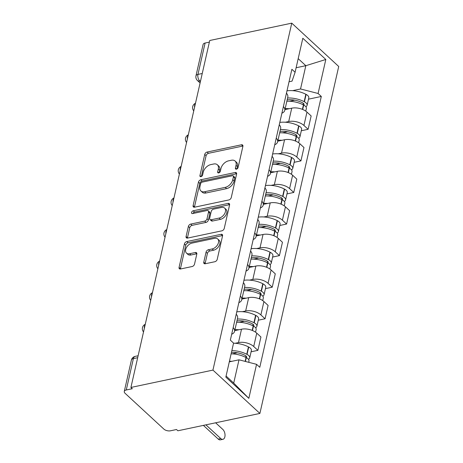 <?xml version="1.0" encoding="UTF-8"?>
<svg xmlns="http://www.w3.org/2000/svg" width="463" height="463" viewBox="0 0 463 463"><rect width="100%" height="100%" fill="white"/><g stroke="black" fill="none" stroke-linecap="round" stroke-linejoin="round"><path stroke-width="0.69" d="M236.443 169.157A1.661 1.065 -47.3 0 0 238.092 167.484L242.89 146.377A2.379 1.516 -47.3 0 0 242.595 145.029A2.379 1.516 -47.3 0 0 241.431 144.792L207.094 152.055A2.379 1.516 -47.3 0 0 204.733 154.445L199.941 175.552A1.661 1.065 -47.3 0 0 200.143 176.496A1.661 1.065 -47.3 0 0 200.959 176.663A1.661 1.065 -47.3 0 0 202.609 174.991L203.228 172.259A7.605 4.856 -47.3 0 1 210.781 164.608L213.64 164.006A7.605 4.856 -47.3 0 1 217.355 164.77A7.605 4.856 -47.3 0 1 218.299 169.07L217.679 171.802A1.661 1.065 -47.3 0 0 217.888 172.745A1.661 1.065 -47.3 0 0 218.698 172.913A1.661 1.065 -47.3 0 0 220.353 171.241L220.973 168.503A7.605 4.856 -47.3 0 1 228.519 160.858L231.384 160.25A7.605 4.856 -47.3 0 1 235.094 161.02A7.605 4.856 -47.3 0 1 236.043 165.32L235.424 168.052A1.661 1.065 -47.3 0 0 235.626 168.989A1.661 1.065 -47.3 0 0 236.443 169.157M203.778 262.174A2.379 1.516 -47.3 0 0 204.073 263.516A2.379 1.516 -47.3 0 0 205.231 263.76L214.867 261.722A2.379 1.516 -47.3 0 0 217.228 259.332L222.553 235.887A2.379 1.516 -47.3 0 0 222.257 234.544A2.379 1.516 -47.3 0 0 221.094 234.301L186.757 241.564A2.379 1.516 -47.3 0 0 184.401 243.955L179.071 267.4A2.379 1.516 -47.3 0 0 179.366 268.743A2.379 1.516 -47.3 0 0 180.529 268.98L192.168 266.52A2.379 1.516 -47.3 0 0 194.524 264.13L196.804 254.094A2.379 1.516 -47.3 0 0 196.509 252.752A2.379 1.516 -47.3 0 0 195.345 252.514L189.575 253.736A6.36 4.063 -47.3 0 1 186.473 253.093A6.36 4.063 -47.3 0 1 186.456 247.52A6.36 4.063 -47.3 0 1 191.995 243.104L214.601 238.323A6.36 4.063 -47.3 0 1 217.703 238.966A6.36 4.063 -47.3 0 1 217.72 244.533A6.36 4.063 -47.3 0 1 212.181 248.955L208.414 249.748A2.379 1.516 -47.3 0 0 206.058 252.138L203.778 262.174L205.144 263.435A2.379 1.516 -47.3 0 0 205.097 263.783M212.939 370.099L130.919 387.444L209.745 40.495L291.759 23.15L212.939 370.099L259.893 413.436L338.719 66.487L291.759 23.15M228.907 199.929A2.379 1.516 -47.3 0 0 231.263 197.539L236.593 174.094A2.379 1.516 -47.3 0 0 236.298 172.751A2.379 1.516 -47.3 0 0 235.135 172.508L200.797 179.771A2.379 1.516 -47.3 0 0 198.436 182.162L193.112 205.607A2.379 1.516 -47.3 0 0 193.407 206.949A2.379 1.516 -47.3 0 0 194.57 207.192L228.907 199.929M229.573 204.987L224.242 228.433A2.379 1.516 -47.3 0 1 221.887 230.823L187.55 238.086A2.379 1.516 -47.3 0 1 186.386 237.843A2.379 1.516 -47.3 0 1 186.091 236.5L188.372 226.471A2.379 1.516 -47.3 0 1 190.733 224.08L204.658 221.135A2.379 1.516 -47.3 0 0 207.013 218.744L208.529 212.089A2.379 1.516 -47.3 0 0 208.234 210.746A2.379 1.516 -47.3 0 0 207.071 210.503L192.573 213.57A1.661 1.065 -47.3 0 1 191.763 213.402A1.661 1.065 -47.3 0 1 191.757 211.944A1.661 1.065 -47.3 0 1 193.204 210.787L228.114 203.407A2.379 1.516 -47.3 0 1 229.278 203.645A2.379 1.516 -47.3 0 1 229.573 204.987M130.919 387.444L132.291 388.706L126.266 389.985A4.844 2.494 -167.2 0 0 124.281 391.438A4.844 2.494 -167.2 0 0 125.114 393.33L163.861 429.091A4.844 2.494 -167.2 0 0 170.482 430.793L176.507 429.519L177.879 430.781L259.893 413.436M202.25 73.501L197.961 74.41A4.844 2.494 12.8 0 0 195.976 75.863L203.107 44.489A4.844 2.494 12.8 0 1 205.092 43.036L197.961 74.41A4.844 2.766 78.1 0 0 199.779 80.984L200.415 81.569M209.374 42.127L205.092 43.036M283.408 106.559A11.141 5.735 12.8 0 1 284.774 110.356L287.812 96.998A11.141 5.735 -167.2 0 0 286.447 93.196M285.405 122.232L288.698 121.532A11.141 5.735 12.8 0 1 303.936 125.456L306.969 112.098A11.141 5.735 -167.2 0 0 291.736 108.174L284.942 109.609M306.969 112.098L311.148 115.947L308.115 129.31L301.315 130.745M284.774 110.356A11.141 5.735 12.8 0 1 281.903 113.192M303.936 125.456L308.115 129.31M276.237 138.136A11.141 5.735 12.8 0 1 277.603 141.933L280.636 128.575A11.141 5.735 -167.2 0 0 279.27 124.773M294.144 162.322L300.938 160.887L303.971 147.529L299.798 143.675A11.141 5.735 -167.2 0 0 284.56 139.751L277.771 141.186M277.603 141.933A11.141 5.735 12.8 0 1 274.727 144.769M278.228 153.809L281.527 153.114A11.141 5.735 12.8 0 1 296.76 157.032L300.938 160.887M269.061 169.713A11.141 5.735 12.8 0 1 270.427 173.509L273.459 160.152A11.141 5.735 -167.2 0 0 272.099 156.355M286.967 193.904L293.762 192.463L296.8 179.106L292.622 175.251A11.141 5.735 -167.2 0 0 277.383 171.327L270.595 172.763M270.427 173.509A11.141 5.735 12.8 0 1 267.556 176.345M271.058 185.385L274.351 184.691A11.141 5.735 12.8 0 1 289.589 188.609L293.762 192.463M261.89 201.289A11.141 5.735 12.8 0 1 263.25 205.086L266.289 191.728A11.141 5.735 -167.2 0 0 264.923 187.932M279.797 225.481L286.591 224.04L289.624 210.682L285.451 206.828A11.141 5.735 -167.2 0 0 270.213 202.91L263.424 204.345M263.25 205.086A11.141 5.735 12.8 0 1 260.38 207.928M263.881 216.962L267.174 216.267A11.141 5.735 12.8 0 1 282.413 220.185L286.591 224.04M254.714 232.866A11.141 5.735 12.8 0 1 256.08 236.668L259.112 223.305A11.141 5.735 -167.2 0 0 257.746 219.508M272.62 257.058L279.415 255.622L282.453 242.259L278.275 238.404A11.141 5.735 -167.2 0 0 263.036 234.486L256.247 235.922M256.08 236.668A11.141 5.735 12.8 0 1 253.209 239.504M256.705 248.544L260.003 247.844A11.141 5.735 12.8 0 1 275.242 251.768L279.415 255.622M247.537 264.442A11.141 5.735 12.8 0 1 248.903 268.245L251.941 254.881A11.141 5.735 -167.2 0 0 250.576 251.085M265.444 288.634L272.238 287.199L275.277 273.836L271.098 269.981A11.141 5.735 -167.2 0 0 255.865 266.063L249.071 267.498M248.903 268.245A11.141 5.735 12.8 0 1 246.032 271.081M249.534 280.121L252.827 279.421A11.141 5.735 12.8 0 1 268.065 283.344L272.238 287.199M240.366 296.025A11.141 5.735 12.8 0 1 241.732 299.821L244.765 286.464A11.141 5.735 -167.2 0 0 243.399 282.661M258.273 320.211L265.067 318.775L268.1 305.418L263.927 301.563A11.141 5.735 -167.2 0 0 248.689 297.64L241.9 299.075M241.732 299.821A11.141 5.735 12.8 0 1 238.856 302.657M242.357 311.697L245.656 310.997A11.141 5.735 12.8 0 1 260.889 314.921L265.067 318.775M233.19 327.601A11.141 5.735 12.8 0 1 234.556 331.398L237.588 318.04A11.141 5.735 -167.2 0 0 236.228 314.238M251.096 351.787L257.891 350.352L260.929 336.995L256.751 333.14A11.141 5.735 -167.2 0 0 241.512 329.216L234.724 330.651M234.556 331.398A11.141 5.735 12.8 0 1 231.685 334.234M235.181 343.274L238.48 342.579A11.141 5.735 12.8 0 1 253.718 346.498L257.891 350.352M226.077 376.037L233.717 383.086L239.006 359.809L256.56 364.329L248.834 398.336L225.834 377.108L233.56 343.1L230.343 340.131L291.875 69.294L295.093 72.263L292.049 81.135L289.039 81.772M292.575 90.655L300.539 88.971L305.829 65.694L298.189 58.645M296.123 67.743L305.829 65.694L325.819 59.484L318.093 93.485L300.539 88.971M295.093 72.263L302.819 38.255L325.819 59.484M256.56 364.329L259.778 367.298L321.31 96.454L318.093 93.485M239.006 359.809L229.301 361.863M308.491 99.169L321.31 96.454M233.717 383.086L248.834 398.336M236.859 169.007L237.409 166.582A7.605 4.856 -47.3 0 0 236.466 162.281L235.094 161.02M217.355 164.77L218.721 166.038A7.605 4.856 -47.3 0 1 219.67 170.332L219.121 172.763M242.936 146.03A2.379 1.516 -47.3 0 0 242.803 146.053L208.466 153.317A2.379 1.516 -47.3 0 0 206.104 155.707L201.376 176.513M236.639 173.747A2.379 1.516 -47.3 0 0 236.506 173.77L202.163 181.033A2.379 1.516 -47.3 0 0 199.808 183.423L194.483 206.868A2.379 1.516 -47.3 0 0 194.431 207.216M233.421 176.843A1.661 1.065 -47.3 0 0 233.219 175.899A1.661 1.065 -47.3 0 0 232.403 175.732L202.262 182.109A1.661 1.065 -47.3 0 0 200.612 183.782L199.958 186.664A7.605 4.856 -47.3 0 0 200.901 190.959A7.605 4.856 -47.3 0 0 204.617 191.728L225.221 187.37A7.605 4.856 -47.3 0 0 232.767 179.725L233.421 176.843L234.793 178.105A1.661 1.065 -47.3 0 0 234.585 177.167L233.219 175.899M200.901 190.959L202.273 192.226A7.605 4.856 -47.3 0 0 205.989 192.996L204.617 191.728M234.793 178.105L234.139 180.987A7.605 4.856 -47.3 0 1 226.592 188.638L205.989 192.996M208.234 210.746L209.6 212.008A2.379 1.516 -47.3 0 1 209.895 213.35L208.385 220.006A2.379 1.516 -47.3 0 1 206.023 222.396L192.099 225.342A2.379 1.516 -47.3 0 0 189.743 227.732L187.463 237.768A2.379 1.516 -47.3 0 0 187.411 238.109M229.619 204.646A2.379 1.516 -47.3 0 0 229.486 204.669L194.576 212.054A1.661 1.065 -47.3 0 0 192.996 213.478M219.109 218.079A6.36 4.063 -47.3 0 0 224.648 213.657A6.36 4.063 -47.3 0 0 224.624 208.09A6.36 4.063 -47.3 0 0 221.522 207.447L213.559 209.131A2.379 1.516 -47.3 0 0 211.197 211.522L209.687 218.177A2.379 1.516 -47.3 0 0 209.982 219.52A2.379 1.516 -47.3 0 0 211.145 219.763L219.109 218.079L220.475 219.34A6.36 4.063 -47.3 0 0 226.013 214.925A6.36 4.063 -47.3 0 0 225.996 209.351L224.624 208.09M209.982 219.52L211.354 220.787A2.379 1.516 -47.3 0 0 212.511 221.025L211.145 219.763M220.475 219.34L212.511 221.025M217.703 238.966L219.074 240.228A6.36 4.063 -47.3 0 1 219.092 245.801A6.36 4.063 -47.3 0 1 213.553 250.217L209.785 251.015A2.379 1.516 -47.3 0 0 207.424 253.406L205.144 263.435M186.473 253.093L187.839 254.355A6.36 4.063 -47.3 0 0 190.947 254.997L189.575 253.736M196.856 253.753A2.379 1.516 -47.3 0 0 196.717 253.776L190.947 254.997M222.605 235.54A2.379 1.516 -47.3 0 0 222.466 235.563L188.128 242.826A2.379 1.516 -47.3 0 0 185.767 245.216L180.443 268.662A2.379 1.516 -47.3 0 0 180.391 269.009M287.158 99.858A15.256 7.854 12.8 0 1 302.455 102.751L302.738 102.896A2.969 1.528 12.8 0 1 304.029 104.592A2.969 1.528 12.8 0 1 303.745 105.055M286.846 101.247A18.404 9.474 12.8 0 1 303.421 104.887L303.705 105.037A6.112 3.148 12.8 0 1 306.367 108.527L305.771 111.137M305.835 106.704A6.112 3.148 -167.2 0 0 307.102 105.286A6.112 3.148 -167.2 0 0 304.44 101.796L304.156 101.652A18.404 9.474 -167.2 0 0 287.581 98.006M286.985 90.823A18.404 9.474 12.8 0 1 305.835 94.261L306.118 94.411A6.112 3.148 12.8 0 1 308.78 97.896L307.102 105.286M285.167 108.631A18.404 9.474 12.8 0 1 289.155 108.718M289.572 101.247L294.711 100.158M279.988 131.434A15.256 7.854 12.8 0 1 295.278 134.328L295.568 134.473A2.969 1.528 12.8 0 1 296.858 136.168A2.969 1.528 12.8 0 1 296.569 136.637M279.669 132.823A18.404 9.474 12.8 0 1 296.245 136.469L296.528 136.614A6.112 3.148 12.8 0 1 299.191 140.104L298.6 142.714M298.664 138.281A6.112 3.148 -167.2 0 0 299.926 136.863A6.112 3.148 -167.2 0 0 297.263 133.373L296.98 133.228A18.404 9.474 -167.2 0 0 280.404 129.582M279.814 122.4A18.404 9.474 12.8 0 1 298.658 125.838L298.942 125.988A6.112 3.148 12.8 0 1 301.604 129.478L299.926 136.863M277.991 140.208A18.404 9.474 12.8 0 1 281.984 140.295M282.395 132.823L287.54 131.735M272.811 163.011A15.256 7.854 12.8 0 1 288.108 165.904L288.391 166.049A2.969 1.528 12.8 0 1 289.682 167.745A2.969 1.528 12.8 0 1 289.392 168.214M272.499 164.4A18.404 9.474 12.8 0 1 289.068 168.046L289.358 168.191A6.112 3.148 12.8 0 1 292.014 171.68L291.424 174.291M291.487 169.857A6.112 3.148 -167.2 0 0 292.755 168.439A6.112 3.148 -167.2 0 0 290.093 164.955L289.803 164.805A18.404 9.474 -167.2 0 0 273.234 161.159M272.638 153.976A18.404 9.474 12.8 0 1 291.487 157.42L291.771 157.565A6.112 3.148 12.8 0 1 294.433 161.055L292.755 168.439M270.82 171.79A18.404 9.474 12.8 0 1 274.808 171.877M275.225 164.406L280.364 163.317M265.64 194.587A15.256 7.854 12.8 0 1 280.931 197.481L281.22 197.632A2.969 1.528 12.8 0 1 282.511 199.321A2.969 1.528 12.8 0 1 282.222 199.79M265.322 195.976A18.404 9.474 12.8 0 1 281.898 199.622L282.181 199.767A6.112 3.148 12.8 0 1 284.843 203.257L284.247 205.867M284.311 201.434A6.112 3.148 -167.2 0 0 285.578 200.022A6.112 3.148 -167.2 0 0 282.916 196.532L282.633 196.381A18.404 9.474 -167.2 0 0 266.057 192.741M265.461 185.559A18.404 9.474 12.8 0 1 284.311 188.997L284.595 189.141A6.112 3.148 12.8 0 1 287.257 192.631L285.578 200.022M263.644 203.367A18.404 9.474 12.8 0 1 267.631 203.454M268.048 195.982L273.187 194.894M258.464 226.17A15.256 7.854 12.8 0 1 273.76 229.058L274.044 229.208A2.969 1.528 12.8 0 1 275.335 230.898A2.969 1.528 12.8 0 1 275.045 231.367M258.146 227.553A18.404 9.474 12.8 0 1 274.721 231.199L275.005 231.35A6.112 3.148 12.8 0 1 277.667 234.834L277.077 237.444M277.14 233.011A6.112 3.148 -167.2 0 0 278.402 231.598A6.112 3.148 -167.2 0 0 275.745 228.109L275.456 227.958A18.404 9.474 -167.2 0 0 258.886 224.318M258.29 217.135A18.404 9.474 12.8 0 1 277.134 220.573L277.424 220.718A6.112 3.148 12.8 0 1 280.08 224.208L278.402 231.598M256.467 234.944A18.404 9.474 12.8 0 1 260.461 235.03M260.872 227.559L266.017 226.471M251.287 257.746A15.256 7.854 12.8 0 1 266.584 260.64L266.867 260.785A2.969 1.528 12.8 0 1 268.158 262.475A2.969 1.528 12.8 0 1 267.874 262.943M250.975 259.135A18.404 9.474 12.8 0 1 267.55 262.776L267.834 262.926A6.112 3.148 12.8 0 1 270.496 266.41L269.9 269.026M269.964 264.587A6.112 3.148 -167.2 0 0 271.231 263.175A6.112 3.148 -167.2 0 0 268.569 259.685L268.285 259.54A18.404 9.474 -167.2 0 0 251.71 255.894M251.114 248.712A18.404 9.474 12.8 0 1 269.964 252.15L270.247 252.294A6.112 3.148 12.8 0 1 272.91 255.784L271.231 263.175M249.297 266.52A18.404 9.474 12.8 0 1 253.284 266.607M253.701 259.135L258.84 258.047M244.117 289.323A15.256 7.854 12.8 0 1 259.407 292.217L259.697 292.361A2.969 1.528 12.8 0 1 260.987 294.057A2.969 1.528 12.8 0 1 260.698 294.52M243.798 290.712A18.404 9.474 12.8 0 1 260.374 294.352L260.657 294.503A6.112 3.148 12.8 0 1 263.32 297.993L262.729 300.603M262.793 296.17A6.112 3.148 -167.2 0 0 264.055 294.752A6.112 3.148 -167.2 0 0 261.392 291.262L261.109 291.117A18.404 9.474 -167.2 0 0 244.533 287.471M243.937 280.289A18.404 9.474 12.8 0 1 262.787 283.726L263.071 283.877A6.112 3.148 12.8 0 1 265.733 287.361L264.055 294.752M242.12 298.097A18.404 9.474 12.8 0 1 246.113 298.184M246.524 290.712L251.664 289.624M236.94 320.9A15.256 7.854 12.8 0 1 252.237 323.793L252.52 323.938A2.969 1.528 12.8 0 1 253.811 325.634A2.969 1.528 12.8 0 1 253.521 326.102M236.628 322.289A18.404 9.474 12.8 0 1 253.197 325.935L253.487 326.079A6.112 3.148 12.8 0 1 256.143 329.569L255.553 332.179M255.617 327.746A6.112 3.148 -167.2 0 0 256.884 326.328A6.112 3.148 -167.2 0 0 254.222 322.838L253.932 322.694A18.404 9.474 -167.2 0 0 237.363 319.048M236.767 311.865A18.404 9.474 12.8 0 1 255.611 315.303L255.9 315.453A6.112 3.148 12.8 0 1 258.562 318.943L256.884 326.328M234.949 329.679A18.404 9.474 12.8 0 1 238.937 329.76M239.354 322.289L244.493 321.206M231.459 352.343A15.256 7.854 12.8 0 1 245.06 355.37L245.344 355.515A2.969 1.528 12.8 0 1 246.64 357.21A2.969 1.528 12.8 0 1 246.351 357.679M205.919 424.855L220.747 438.542A5.446 3.114 78.1 0 0 222.911 439.318A5.446 3.114 78.1 0 0 225.035 435.151A5.446 3.114 78.1 0 0 222.819 429.433L215.631 422.8M222.911 439.318L220.388 439.85A5.446 3.114 -101.9 0 1 218.223 439.074L203.396 425.387M231.124 353.836A18.404 9.474 12.8 0 1 246.027 357.511L246.31 357.656A6.112 3.148 12.8 0 1 248.972 361.146L248.706 362.303M248.44 359.323A6.112 3.148 -167.2 0 0 249.707 357.905A6.112 3.148 -167.2 0 0 247.045 354.421L246.762 354.27A18.404 9.474 -167.2 0 0 231.859 350.601M233.537 343.21A18.404 9.474 12.8 0 1 248.44 346.885L248.724 347.03A6.112 3.148 12.8 0 1 251.386 350.52L249.707 357.905M229.445 361.227A18.404 9.474 12.8 0 1 231.76 361.343M232.177 353.871L237.316 352.783M200.589 80.817L199.779 80.984A4.844 3.091 -47.3 0 1 197.417 80.493L200.097 82.97M260.889 314.921L263.927 301.563M268.065 283.344L271.098 269.981M275.242 251.768L278.275 238.404M282.413 220.185L285.451 206.828M289.589 188.609L292.622 175.251M296.76 157.032L299.798 143.675M253.718 346.498L256.751 333.14M238.48 342.579L241.512 329.216M245.656 310.997L248.689 297.64M252.827 279.421L255.865 266.063M260.003 247.844L263.036 234.486M267.174 216.267L270.213 202.91M274.351 184.691L277.383 171.327M281.527 153.114L284.56 139.751M288.698 121.532L291.736 108.174M195.415 103.573A4.844 2.766 78.1 0 0 194.558 107.335M188.238 135.15A4.844 2.766 78.1 0 0 187.388 138.912M181.068 166.726A4.844 2.766 78.1 0 0 180.211 170.488M173.891 198.309A4.844 2.766 78.1 0 0 173.04 202.065M166.721 229.885A4.844 2.766 78.1 0 0 165.864 233.647M159.544 261.462A4.844 2.766 78.1 0 0 158.687 265.224M152.368 293.038A4.844 2.766 78.1 0 0 151.517 296.8M145.197 324.615A4.844 2.766 78.1 0 0 144.34 328.377M137.679 357.702L133.396 358.605L126.266 389.985M138.119 355.763L135.132 356.394A4.844 2.766 78.1 0 0 133.396 358.605A4.844 2.494 12.8 0 0 131.411 360.064L124.281 391.438M237.409 166.582L236.043 165.32M218.843 172.873L217.679 171.802M219.67 170.332L218.299 169.07M201.098 176.629L199.941 175.552M206.104 155.707L204.733 154.445M208.466 153.317L207.094 152.055M242.803 146.053L241.431 144.792M236.581 169.122L235.424 168.052M194.483 206.868L193.112 205.607M199.808 183.423L198.436 182.162M202.163 181.033L200.797 179.771M236.506 173.77L235.135 172.508M226.592 188.638L225.221 187.37M234.139 180.987L232.767 179.725M187.463 237.768L186.091 236.5M189.743 227.732L188.372 226.471M192.099 225.342L190.733 224.08M206.023 222.396L204.658 221.135M208.385 220.006L207.013 218.744M209.895 213.35L208.529 212.089M194.576 212.054L193.204 210.787M229.486 204.669L228.114 203.407M207.424 253.406L206.058 252.138M209.785 251.015L208.414 249.748M213.553 250.217L212.181 248.955M196.717 253.776L195.345 252.514M180.443 268.662L179.071 267.4M185.767 245.216L184.401 243.955M188.128 242.826L186.757 241.564M222.466 235.563L221.094 234.301M302.698 109.471L303.705 105.037M304.44 101.796L306.118 94.411M304.156 101.652L305.835 94.261M302.999 104.679L303.323 103.261M302.403 109.355L303.421 104.887M295.521 141.047L296.528 136.614M297.263 133.373L298.942 125.988M296.98 133.228L298.658 125.838M295.822 136.255L296.146 134.837M295.232 140.931L296.245 136.469M288.345 172.63L289.358 168.191M290.093 164.955L291.771 157.565M289.803 164.805L291.487 157.42M288.652 167.832L288.97 166.414M288.055 172.508L289.068 168.046M281.174 204.206L282.181 199.767M282.916 196.532L284.595 189.141M282.633 196.381L284.311 188.997M281.475 199.408L281.799 197.996M280.879 204.085L281.898 199.622M273.998 235.783L275.005 231.35M275.745 228.109L277.424 220.718M275.456 227.958L277.134 220.573M274.304 230.985L274.623 229.573M273.708 235.661L274.721 231.199M266.827 267.359L267.834 262.926M268.569 259.685L270.247 252.294M268.285 259.54L269.964 252.15M267.128 262.567L267.452 261.149M266.532 267.244L267.55 262.776M259.65 298.936L260.657 294.503M261.392 291.262L263.071 283.877M261.109 291.117L262.787 283.726M259.951 294.144L260.275 292.726M259.361 298.82L260.374 294.352M252.474 330.518L253.487 326.079M254.222 322.838L255.9 315.453M253.932 322.694L255.611 315.303M252.781 325.72L253.099 324.303M252.185 330.397L253.197 325.935M218.223 439.074L220.747 438.542M245.442 361.464L246.31 357.656M247.045 354.421L248.724 347.03M246.762 354.27L248.44 346.885M245.604 357.297L245.928 355.879M245.141 361.389L246.027 357.511M195.49 103.249A4.844 4.844 0 0 0 193.76 110.871M188.314 134.826A4.844 4.844 0 0 0 186.583 142.448M181.143 166.402A4.844 4.844 0 0 0 179.407 174.024M173.966 197.979A4.844 4.844 0 0 0 172.236 205.601M166.79 229.555A4.844 4.844 0 0 0 165.059 237.178M159.619 261.138A4.844 4.844 0 0 0 157.889 268.754M152.443 292.714A4.844 4.844 0 0 0 150.712 300.337M145.272 324.291A4.844 4.844 0 0 0 143.536 331.913M135.132 356.394A4.844 4.844 0 0 0 131.411 360.064M195.976 75.863A4.844 4.844 0 0 0 197.417 80.493"/></g></svg>
